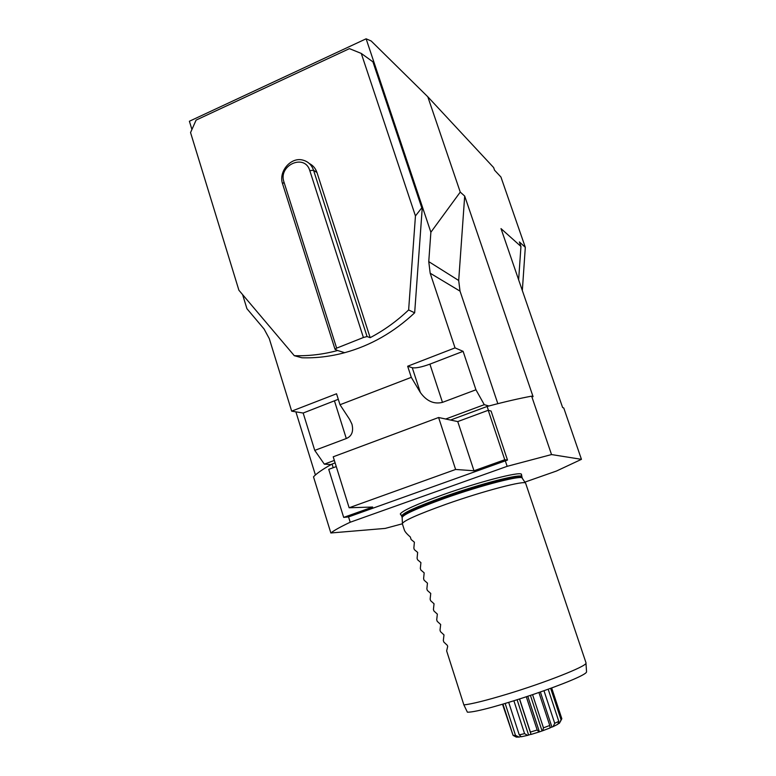 <?xml version="1.0" encoding="UTF-8"?>
<svg xmlns="http://www.w3.org/2000/svg" width="776" height="776" viewBox="0 0 776 776"><rect width="100%" height="100%" fill="white"/><g stroke="black" fill="none" stroke-linecap="round" stroke-linejoin="round"><path stroke-width="1.16" d="M348.54 516.913L507.494 460.071L504.769 459.751L473.99 470.77L455.619 469.461L349.132 507.766L372.674 507.029L343.681 517.408L348.54 516.913L350.199 522.238C340.703 526.72 334.252 530.299 330.848 532.976L313.504 476.833C316.53 473.535 322.389 469.451 331.08 464.581L324.329 464.155L314.746 450.39L346.3 438.527C351.829 436.199 353.71 431.388 351.935 424.123L349.617 419.38L340.004 404.742L411.29 377.349L420.35 392.501C426.577 401.144 433.949 404.441 442.475 402.366L475.94 389.785L484.272 404.674L445.705 419.021M315.415 474.98L295.899 411.843M330.848 532.976L385.206 528.408L402.356 523.79C402.773 521.103 417.255 514.614 445.822 504.332C483.855 490.82 526.041 479.869 525.653 483.273L525.682 483.341M531.036 734.445L530.396 732.078L537.176 730.003L539.01 732.001L531.036 734.445M549.757 725.463L550.135 727.907L542.715 730.73L543.462 727.849L549.757 725.463L538.951 692.628M521.307 736.763L519.241 734.843L524.576 733.65L527.593 735.376L521.307 736.763M516.195 737.054L513.082 735.386L515.516 735.396L519.096 737.093L516.195 737.054M502.518 704.259L512.994 735.134M560.107 722.039L561.834 718.721L551.688 688.05M558.778 721.321L557.847 724.26L553.065 726.656L554.724 723.339L558.778 721.321L548.215 689.321M550.116 727.713L553.065 726.656M539.01 732.001L542.715 730.73M527.593 735.376L530.978 734.28M519.096 737.093L521.045 736.531M558.022 723.756L559.215 723.368M550.688 688.419L561.077 719.827M502.955 704.133L513.082 735.386M520.104 735.677L520.405 736.618M508.717 702.435L519.241 734.843M505.166 703.483L515.516 735.396M517.136 699.845L528.572 734.93M519.619 699.06L530.396 732.078M513.906 700.854L524.576 733.65M540.416 692.114L551.882 726.957M544.015 690.844L554.724 723.339M530.464 695.519L542.026 730.798M527.816 696.402L539.368 731.71M532.617 694.801L543.462 727.849M526.341 696.887L537.176 730.003M586.51 671.104L586.549 671.686C588.082 677.293 483.933 712.775 467.394 712.184L463.873 704.909L446.646 650.909L447.684 646.466L447.325 645.351L443.824 642.062L443.319 640.501L443.998 634.913L440.506 631.683L440.011 630.131L440.671 624.505L437.208 621.333L436.713 619.782L437.354 614.126L433.92 611.003L433.425 609.461L434.046 603.767L430.631 600.711L430.137 599.169L430.748 593.446L427.353 590.439L426.868 588.897L427.46 583.145L424.084 580.196L423.599 578.663L424.181 572.872L420.825 569.982L420.34 568.449L420.912 562.619L417.575 559.787L417.09 558.264L417.653 552.405L414.335 549.631L413.85 548.108L414.394 542.211L411.105 539.495L410.3 536.963C406.808 533.946 404.81 531.579 404.296 529.853L402.366 523.81M463.873 704.909C471.789 704.045 486.319 700.427 507.465 694.045C545.402 682.56 585.783 666.565 585.977 663.267L586.006 662.82M521.404 475.445L521.414 474.136C518.863 471.575 478.608 481.983 442.97 494.739C416.673 504.255 402.453 510.657 400.3 513.955L401.046 514.857M336.648 348.143L363.401 337.502L309.808 170.652C304.852 153.163 277.876 165.239 283.967 182.069L336.648 348.143L335.019 349.278L337.638 350.51C323.175 354.399 308.732 356.126 294.288 355.689L238.901 290.243L190.556 132.58L196.105 120.096L349.433 48.636L361.267 53.428L372.926 61.847L421.785 207.842L415.451 215.951L408.632 309.954C396.866 321.118 384.042 330.353 370.162 337.676L316.977 172.553C315.57 168.382 312.99 165.366 309.265 163.494M335.019 349.278L282.61 183.941C278.206 171.797 290.641 156.868 302.63 160.05C307.985 161.398 311.632 164.803 313.562 170.274L367.058 336.541L363.401 337.502M367.058 336.541L370.162 337.676M415.451 215.951L361.267 53.428M340.004 404.742L336.541 393.772L291.669 411.154L303.164 413.036L338.287 399.31M463.107 351.334L455.037 347.89L407.672 366.233L412.269 367.737C415.81 368.328 421.688 367.126 429.904 364.138L463.107 351.334L475.94 389.785M407.672 366.233L411.29 377.349M372.926 61.847L422.231 208.181L414.665 312.806C393.878 332.303 370.55 345.601 344.67 352.692C330.401 356.524 316.142 358.211 301.893 357.775L294.288 355.689M408.632 309.954L414.665 312.806M303.164 413.036L314.746 450.39M334.349 460.43L324.329 464.155M488.424 410.349L487.124 406.459L488.909 405.993C504.972 401.735 519.212 398.457 531.628 396.148L533.083 396.681L464.688 196.066L458.694 280.495L460.032 291.145L497.833 403.675M464.688 196.066L460.255 192.099L430.874 232.237L428.759 261.628L430.176 273.2L455.037 347.89M488.909 405.993L484.272 404.674M522.335 290.544L525.313 247.321L500.937 177.025L494.535 170.177L493.633 167.558L427.799 96.777L371.19 41.002L366.117 38.8L189.392 121.25L191.924 129.505M525.313 247.321L519.377 241.937L520.948 246.458L518.64 279.816M430.874 232.237L366.117 38.8M291.669 411.154L269.272 338.598L264.073 329.005L246.923 308.693L242.607 294.618M336.27 466.57L328.733 469.364L343.681 517.408M507.494 460.071L491.092 411.067L488.23 410.291L457.753 421.581L438.595 417.507L333.214 456.802L349.132 507.766M333.195 467.705L332.05 464.038L335.125 462.903M487.124 406.459L450.546 420.049M331.08 464.581L332.05 464.038M455.619 469.461L438.595 417.507M473.99 470.77L457.753 421.581M504.769 459.751L488.23 410.291M460.255 192.099L427.799 96.777M524.848 482.129L556.538 471.003L581.447 459.334L563.754 407.963L562.619 407.545L501.005 228.6L520.948 246.458M505.322 460.847L507.155 466.327L551.532 454.561L531.628 396.148M350.199 522.238L507.155 466.327M551.532 454.561L581.447 459.334M401.91 516.787L401.696 516.118C402.046 513.305 416.111 506.873 443.882 496.805C480.839 483.594 521.947 473.147 521.656 476.677L521.685 476.755M402.075 517.34L401.949 516.903C402.298 514.11 416.373 507.679 444.153 497.629C481.11 484.418 522.219 473.952 521.918 477.453L521.938 477.512M402.414 523.315L402.152 517.805C401.92 515.167 415.994 508.707 444.376 498.435C481.964 485.01 523.528 474.475 522.306 478.307L525.468 483.06M282.61 183.941L283.967 182.069M316.977 172.553L313.562 170.274L309.808 170.652M334.475 400.95L346.3 438.527M412.269 367.737L420.35 392.501M429.904 364.138L442.475 402.366M460.032 291.145L430.176 273.2M458.694 280.495L428.759 261.628M516.855 737.181L513.576 735.454M559.457 723.174L560.951 720.06M519.503 699.098L530.881 733.97M586.549 671.686L585.977 663.267M400.3 513.955L401.667 516.03M521.414 474.136L522.161 478.016M586.035 662.898L525.653 483.273M337.638 350.51L344.67 352.692"/></g></svg>

